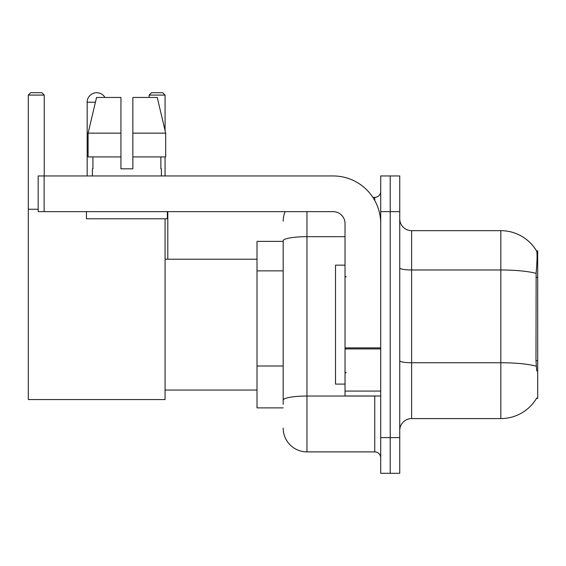 <?xml version="1.0" encoding="UTF-8"?>
<svg xmlns="http://www.w3.org/2000/svg" width="566" height="566" viewBox="0 0 566 566"><rect width="100%" height="100%" fill="white"/><g stroke="black" fill="none" stroke-linecap="round" stroke-linejoin="round"><path stroke-width="0.85" d="M536.533 398.365L536.738 398.011A41.629 41.629 0 0 1 500.832 418.585A41.629 41.629 0 0 0 536.533 398.365L537.7 398.365L537.7 250.887L536.618 251.035A41.629 41.629 0 0 0 500.832 230.666A41.629 41.629 0 0 1 536.533 250.887A41.629 41.629 0 0 0 500.832 230.666L411.631 230.666A11.893 11.893 0 0 1 399.738 218.773A11.893 11.893 0 0 0 411.631 230.666L411.631 418.585A11.893 11.893 0 0 0 399.738 430.478M283.177 241.371L257.014 241.371L257.014 407.881L283.177 407.881M390.222 437.617L390.222 473.296L399.738 473.296L399.738 437.617L390.222 437.617L390.222 473.296L380.706 473.296L380.706 437.617L390.222 437.617L390.222 211.642L390.222 437.617M380.706 437.617L380.706 175.955L390.222 175.955L390.222 211.642L390.222 175.955L399.738 175.955L399.738 437.617M536.738 371.013L535.974 360.676L536.144 273.385C537.176 260.445 537.332 253.002 536.618 251.035A41.629 41.629 0 0 0 500.832 230.666L500.832 269.982L411.631 269.982A11.893 2.066 0 0 1 399.738 267.916M536.271 366.188A41.629 7.231 180 0 0 500.832 362.749L500.832 418.585L411.631 418.585M283.177 404.315L283.177 240.812A23.786 4.132 180 0 1 306.963 236.68L345.027 236.68M306.963 211.642L306.963 451.887L374.756 451.887L374.756 395.988M372.867 197.364L374.756 197.364A5.95 5.95 0 0 0 380.706 191.421M380.706 457.837A5.95 5.95 0 0 0 374.756 451.887M283.177 221.15A23.786 23.786 0 0 1 285.165 211.642M306.963 451.887A23.786 23.786 0 0 1 283.177 428.101M132.847 168.824L120.947 168.824L132.847 168.824L120.947 168.824L132.847 168.824L132.847 97.458L157.242 97.458L165.689 133.144L165.689 156.931L132.847 156.931M165.074 95.081L149.141 95.081L151.518 92.704L162.697 92.704L165.074 95.081L165.074 130.527L165.689 133.144L132.847 133.144M345.027 265.157L335.511 265.157L335.511 384.095L345.027 384.095M87.171 175.955L87.171 102.22A9.516 9.516 0 0 1 104.929 97.458M165.074 218.773L165.074 399.554L28.3 399.554L28.3 95.081L30.677 92.704L41.856 92.704L44.24 95.081L28.3 95.081M44.24 175.955L44.24 95.081M28.3 209.257L38.17 209.257M165.074 156.931L165.074 175.955M149.141 95.081L149.141 97.458M167.812 259.214L167.812 211.642M380.706 395.988L345.027 395.988L345.027 347.892L380.706 347.892M380.706 223.535A47.572 47.572 0 0 0 333.133 175.955L44.12 175.955L44.12 211.642L333.133 211.642A11.893 11.893 0 0 1 345.027 223.535L345.027 347.892M44.12 211.642L38.17 211.642L38.17 175.955L44.12 175.955M120.947 133.144L120.947 156.931L120.947 133.144L88.105 133.144L96.553 97.458L120.947 97.458L120.947 168.824M92.407 168.824L92.923 168.824L92.407 168.824L92.407 175.955M161.388 168.824L160.871 168.824L161.388 168.824L161.388 175.955M160.871 156.931L160.871 168.824M92.923 168.824L92.923 156.931M86.457 211.642L86.457 218.773L167.338 218.773L167.338 211.642M120.947 156.931L88.105 156.931L88.105 133.144L96.553 97.458M165.689 133.144L157.242 97.458M537.7 277.425L535.974 277.425M537.7 360.676L535.974 360.676M283.177 270.859L257.014 270.859M283.177 366.004L257.014 366.004M536.144 273.385A41.629 7.231 180 0 0 500.832 269.982L500.832 362.749L411.631 362.749A11.893 2.066 -0 0 1 399.738 360.684M399.738 211.642L380.706 211.642M376.822 395.988A5.95 1.033 0 0 1 374.756 396.051L306.963 396.051A23.786 4.132 180 0 0 283.177 400.183M374.756 200.498L374.756 197.364M95.421 102.22L87.171 102.22M380.706 348.925L345.027 348.925M345.027 391.078L380.706 391.078M346.215 277.05L345.027 275.861M346.215 372.202L345.027 373.39M165.074 390.045L257.014 390.045M165.074 259.214L257.014 259.214"/></g></svg>
